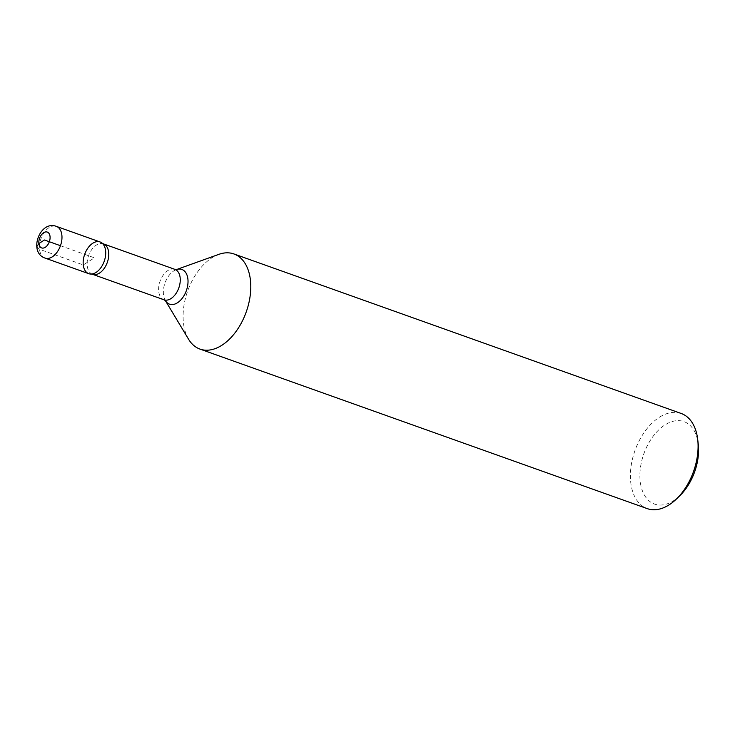 <?xml version="1.0" encoding="UTF-8"?>
<svg xmlns="http://www.w3.org/2000/svg" width="735" height="735" viewBox="0 0 735 735"><rect width="100%" height="100%" fill="white"/><g stroke="black" fill="none" stroke-linecap="round" stroke-linejoin="round"><path stroke-width="0.55" stroke-dasharray="3.67 2.76" d="M188.583 339.267A50.504 31.1 109.6 0 1 187.655 291.069A50.504 31.1 109.6 0 1 218.874 254.347M679.893 495.647A43.769 26.947 109.6 0 1 640.203 481.287A43.769 26.947 109.6 0 1 664.964 424.931A43.769 26.947 109.6 0 1 698.25 444.179M681.207 413.483A50.504 31.1 -70.4 0 0 645.284 430.912A50.504 31.1 -70.4 0 0 630.74 482.344A50.504 31.1 -70.4 0 0 647.278 508.629M88.779 273.686A16.831 10.363 109.6 0 1 84.672 254.347A16.831 10.363 109.6 0 1 100.089 241.971M36.75 246.703L39.534 249.321L83.266 264.922L94.438 257.829L60.463 245.71M165.347 300.569L165.403 300.661A18.421 11.337 109.6 0 1 165.347 300.569A18.421 11.337 109.6 0 1 165.007 282.993A18.421 11.337 109.6 0 1 176.391 269.607A18.421 11.337 109.6 0 1 176.492 269.57L176.391 269.607M92.509 274.293A16.161 9.95 109.6 0 1 87.217 265.886A16.161 9.95 109.6 0 1 91.866 249.431A16.161 9.95 109.6 0 1 103.359 243.845M174.866 269.35A16.161 9.95 -70.4 0 0 160.065 281.229A16.161 9.95 -70.4 0 0 164.006 299.797M45.046 258.086A16.831 10.363 109.6 0 1 40.94 238.746A16.831 10.363 109.6 0 1 56.356 226.371"/><path stroke-width="1.1" d="M250.442 280.237A50.504 31.1 109.6 0 1 235.898 331.66A50.504 31.1 109.6 0 1 199.975 349.088A50.504 31.1 109.6 0 1 188.583 339.267L165.403 300.661A18.421 11.337 109.6 0 0 180.093 300.688A18.421 11.337 109.6 0 0 187.903 279.043A18.421 11.337 109.6 0 0 176.492 269.57L218.874 254.347A50.504 31.1 109.6 0 1 233.905 253.942A50.504 31.1 109.6 0 1 250.442 280.237M56.356 226.371L100.089 241.971A16.831 10.363 109.6 0 1 105.601 250.727A16.831 10.363 -70.4 0 0 102.165 243.175A16.831 10.363 -70.4 0 0 84.672 254.347A16.831 10.363 -70.4 0 0 91.149 274.063A16.831 10.363 -70.4 0 0 105.601 250.727A16.831 10.363 109.6 0 1 100.759 267.871A16.831 10.363 109.6 0 1 88.779 273.686L45.046 258.086C28.123 252.482 39.708 219.995 56.356 226.371A16.831 10.363 109.6 0 1 61.869 235.126A16.831 10.363 109.6 0 1 57.018 252.27A16.831 10.363 109.6 0 1 45.046 258.086M697.717 439.53L698.25 444.179A43.769 26.947 109.6 0 1 679.893 495.647L676.531 498.918A50.504 31.1 -70.4 0 0 697.745 439.769A50.504 31.1 -70.4 0 0 697.717 439.53A50.504 31.1 -70.4 0 0 681.207 413.483L233.905 253.942M199.975 349.088L647.278 508.629A50.504 31.1 -70.4 0 0 676.531 498.918M60.463 245.71L44.449 239.996L38.872 243.542L36.75 246.703M102.165 243.175L103.359 243.845A16.161 9.95 109.6 0 1 108.651 252.261A16.161 9.95 109.6 0 1 104.002 268.716A16.161 9.95 109.6 0 1 92.509 274.293L164.006 299.797A16.161 9.95 -70.4 0 0 175.509 294.221A16.161 9.95 -70.4 0 0 180.158 277.766A16.161 9.95 -70.4 0 0 174.866 269.35L176.391 269.607M50.035 236.45A8.416 5.182 -70.4 0 0 40.967 235.448A8.416 5.182 -70.4 0 0 42.354 248.09A8.416 5.182 -70.4 0 0 50.035 236.45M103.359 243.845L174.866 269.35M164.006 299.797L165.347 300.569M91.149 274.063L92.509 274.293"/></g></svg>
